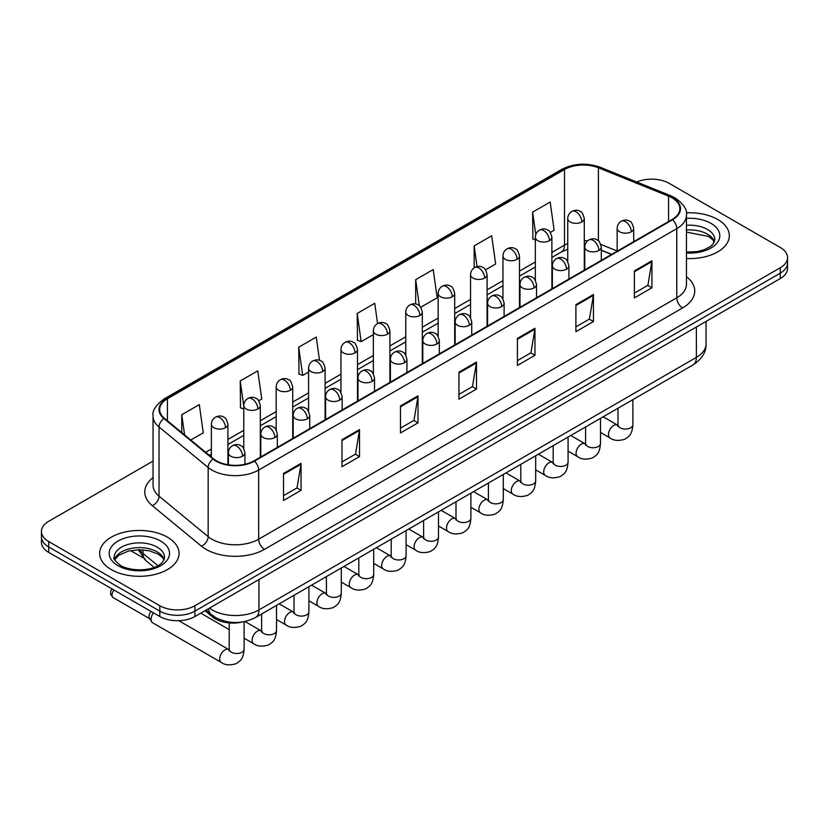 <?xml version="1.0" encoding="UTF-8"?>
<svg xmlns="http://www.w3.org/2000/svg" width="829" height="829" viewBox="0 0 829 829"><rect width="100%" height="100%" fill="white"/><g stroke="black" fill="none" stroke-linecap="round" stroke-linejoin="round"><path stroke-width="1.24" d="M611.501 254.462L601.305 250.337M242.327 622.009A24.808 14.321 180 0 1 212.607 616.963L205.001 610.693M717.707 219.478A39.699 22.922 0 0 0 686.308 212.846A39.699 22.922 0 0 1 717.707 219.478A39.699 22.922 0 0 1 729.333 235.685A39.699 22.922 0 0 0 717.707 219.478M167.427 537.182A39.699 22.922 0 0 0 124.163 532.208A39.699 22.922 0 0 0 99.667 553.389A39.699 22.922 0 0 0 111.293 569.585A39.699 22.922 0 0 0 154.546 574.559A39.699 22.922 0 0 0 179.054 553.389A39.699 22.922 0 0 0 167.427 537.182A39.699 22.922 0 0 0 124.163 532.208A39.699 22.922 0 0 0 99.667 553.389A39.699 22.922 0 0 0 111.293 569.585A39.699 22.922 0 0 0 154.546 574.559A39.699 22.922 0 0 0 179.054 553.389A39.699 22.922 0 0 0 167.427 537.182M672.101 197.862A26.466 15.274 180 0 1 679.853 208.67A26.466 15.274 180 0 1 672.101 219.478L253.975 460.872A26.466 15.274 180 0 1 213.581 458.831L164.453 418.324A26.466 15.274 180 0 1 159.665 409.557A26.466 15.274 180 0 1 167.417 398.759L564.508 169.499A26.466 15.274 180 0 1 598.403 167.79L668.568 196.152A26.466 15.274 180 0 1 672.101 197.862M672.568 197.592A27.129 15.658 0 0 0 668.941 195.841L598.776 167.479A27.129 15.658 0 0 0 564.041 169.23L166.95 398.49A27.129 15.658 0 0 0 163.914 418.541L213.043 459.048A27.129 15.658 0 0 0 254.441 461.142L672.568 219.747A27.129 15.658 0 0 0 672.568 197.592M153.054 461.069L48.714 521.306A24.808 14.321 0 0 0 41.45 531.441L41.45 542.239A24.808 14.321 0 0 0 48.714 552.373L159.821 616.517L159.821 611.118A24.808 14.321 0 0 0 194.908 611.118L780.286 273.156A24.808 14.321 0 0 0 787.55 263.031A24.808 14.321 0 0 1 780.286 273.156L194.908 611.118A24.808 14.321 0 0 1 159.821 611.118L48.714 546.974L159.821 611.118L159.821 605.719A24.808 14.321 0 0 0 194.908 605.719L780.286 267.757A24.808 14.321 0 0 0 787.55 257.622A24.808 14.321 0 0 0 780.286 247.498L669.179 183.354A24.808 14.321 0 0 0 636.745 182.017M41.45 536.84A24.808 14.321 0 0 0 48.714 546.974A24.808 14.321 0 0 1 41.45 536.84M283.508 473.473L283.508 500.478L301.051 490.353L301.051 463.338L283.508 473.473M283.508 495.69L297.02 487.887L300.979 464.24A6.611 3.824 -120 0 0 301.051 463.338M296.906 487.949L301.051 490.353M341.983 439.702L341.983 466.717L359.527 456.592L359.527 429.577L341.983 439.702M341.983 461.929L355.496 454.126L359.454 430.479A6.611 3.824 -120 0 0 359.527 429.577M355.382 454.188L359.527 456.592M400.469 405.941L400.469 432.956L418.013 422.821L418.013 395.816L400.469 405.941M400.469 428.158L413.982 420.365L417.94 396.708A6.611 3.824 -120 0 0 418.013 395.816M413.858 420.427L418.013 422.821M634.382 270.896L634.382 297.901L651.926 287.777L651.926 260.762L634.382 270.896M634.382 293.114L647.895 285.311L651.853 261.663A6.611 3.824 -120 0 0 651.926 260.762M647.77 285.383L651.926 287.777M575.896 304.657L575.896 331.673L593.44 321.538L593.44 294.533L575.896 304.657M575.896 326.875L589.409 319.072L593.377 295.425A6.611 3.824 -120 0 0 593.44 294.533M589.295 319.144L593.44 321.538M517.42 338.419L517.42 365.434L534.964 355.299L534.964 328.294L517.42 338.419M517.42 360.636L530.933 352.833L534.892 329.186A6.611 3.824 -120 0 0 534.964 328.294M530.819 352.905L534.964 355.299M458.945 372.18L458.945 399.195L476.488 389.06L476.488 362.055L458.945 372.18M458.945 394.397L472.457 386.594L476.416 362.947A6.611 3.824 -120 0 0 476.488 362.055M472.333 386.666L476.488 389.06M686.464 258.524A39.699 22.922 0 0 0 729.333 235.685A39.699 22.922 0 0 1 686.464 258.524M41.45 531.441A24.808 14.321 0 0 0 48.714 541.565L159.821 605.719M258.762 400.77L261.736 399.05L257.778 370.832L240.234 380.957L240.514 407.806M190.774 440.023L203.26 432.811L199.302 404.593L181.758 414.718L181.758 432.593M420.749 307.248L437.173 297.766L433.215 269.549L415.671 279.674L415.671 303.974M485.535 269.839L495.649 264.005L491.69 235.778L474.147 245.912L474.147 267.86M550.332 232.431L554.135 230.244L550.166 202.017L532.622 212.151L532.912 239.001M319.528 360.377L316.253 337.071L298.709 347.196L299 374.045M377.578 323.579L374.739 303.31L357.195 313.435L357.475 340.284M357.195 313.435L361.154 341.662L373.361 334.605M361.154 341.662L357.195 340.18M415.671 279.674L419.329 305.735M474.147 245.912L477.048 266.596M535.347 239.913L532.622 238.887M532.622 212.151L535.783 234.628M298.709 347.196L302.668 375.423L308.575 372.014M302.668 375.423L298.709 373.941M243.778 409.029L240.234 407.702M240.234 380.957L243.778 406.2M181.758 414.718L184.587 434.924M159.821 616.517A24.808 14.321 0 0 0 194.908 616.517L780.286 278.554A24.808 14.321 0 0 0 787.55 268.43L787.55 257.622M229.198 649.781L228.69 649.511A7.44 4.3 -60 0 0 225.301 649.698A7.44 4.3 -60 0 0 224.97 649.874A7.44 4.3 -60 0 0 220.11 656.433A7.44 4.3 -60 0 0 221.25 662.402L152.598 622.766A7.44 4.3 -60 0 1 151.666 621.843A7.44 4.3 -60 0 1 151.054 619.356A7.44 4.3 -60 0 1 153.469 612.849M151.666 621.843L149.448 618.289A5.378 3.109 -60 0 1 149.002 616.486A5.378 3.109 -60 0 1 151.033 611.439M212.607 615.553L212.607 616.963M686.464 276.731A41.346 23.875 180 0 1 682.619 307.932L264.503 549.337A8.269 4.777 60 0 1 258.658 539.202L676.775 297.808A33.077 19.098 0 0 0 686.464 284.295L686.464 215.157A33.077 19.098 180 0 1 676.775 228.659A8.269 4.777 -120 0 0 672.568 219.747M264.503 549.337A41.346 23.875 180 0 1 206.027 549.337A41.346 23.875 180 0 1 201.395 546.145L152.256 505.638A41.346 23.875 180 0 1 153.054 477.618M211.872 539.202A33.077 19.098 0 0 0 258.658 539.202L258.658 470.053A33.077 19.098 180 0 1 208.162 467.504L159.033 426.997A33.077 19.098 180 0 1 153.054 416.044L153.054 485.193A33.077 19.098 0 0 0 159.033 496.146L208.162 536.653A33.077 19.098 0 0 0 211.872 539.202M686.464 215.157C687.573 209.986 683.77 204.224 675.065 197.862L670.713 195.748A8.269 3.876 112 0 0 668.941 195.841M670.713 195.748L600.548 167.385C586.849 162.536 573.844 163.24 561.544 169.499A8.269 4.777 60 0 1 564.041 169.23M166.95 398.49A8.269 4.777 -120 0 0 164.453 398.749C155.873 404.925 152.07 410.687 153.054 416.044M163.914 418.541A8.269 5.534 129.5 0 0 159.033 426.997L159.033 496.146A8.269 5.534 -50.5 0 1 152.256 505.638M600.548 167.385A8.269 3.876 112 0 0 598.776 167.479M213.043 459.048A8.269 5.534 129.5 0 0 208.162 467.504L208.162 536.653A8.269 5.534 -50.5 0 1 201.395 546.145M254.441 461.142A8.269 4.777 60 0 1 258.658 470.053L676.775 228.659L676.775 297.808A8.269 4.777 60 0 0 682.619 307.932M194.908 605.719L194.908 616.517M780.286 267.757L780.286 278.554M48.714 541.565L48.714 552.373M167.417 398.759L167.417 420.769M668.568 196.152L668.568 221.519M598.403 167.79L598.403 240.793M617.159 251L600.859 244.41M587.595 240.866A26.466 15.274 0 0 0 584.29 240.669M567.751 243.539A26.466 15.274 0 0 0 564.508 245.125L551.886 252.41M564.508 169.499L564.508 245.125A14.891 8.591 60 0 1 561.42 251.943L551.886 257.446M535.347 261.964L519.493 271.114M502.954 280.668L487.1 289.818M470.561 299.373L454.696 308.523M438.158 318.077L422.303 327.227M405.764 336.781L389.91 345.931M373.361 355.486L357.506 364.636M340.968 374.19L325.113 383.34M308.575 392.894L292.71 402.044M276.171 411.598L260.316 420.749M243.778 430.303L227.923 439.453M211.374 449.007L205.665 452.302M601.357 250.182A14.891 6.974 -68 0 1 601.305 250.161L611.688 254.358M458.945 373.04L476.416 362.947M517.42 339.279L534.892 329.186M575.896 305.518L593.377 295.425M634.382 271.746L651.853 261.663M400.469 406.801L417.94 396.708M341.983 440.562L359.454 430.479M283.508 474.323L300.979 464.24M209.426 608.144A33.077 19.098 0 0 0 212.162 609.937A33.077 19.098 0 0 0 258.949 609.937L696.37 357.392A33.077 19.098 0 0 0 706.059 343.89C706.298 352.097 701.925 359.123 692.94 364.967L255.519 617.512A16.539 9.554 60 0 0 258.949 609.937L258.949 579.554M696.37 327.009L696.37 357.392A16.539 9.554 60 0 1 692.94 364.967M208.525 608.662A16.539 11.067 129.5 0 0 211.488 614.672L205.975 610.134M139.469 549.71A33.077 19.098 0 0 0 142.951 553.378L142.951 549.845M154.121 567.368L145.977 560.653A16.539 11.067 129.5 0 1 142.951 553.378L157.852 565.658M631.284 231.768A8.269 4.777 0 0 0 633.698 228.389C632.392 223.602 631.087 221.26 629.781 221.353C627.387 219.664 624.558 219.623 621.294 221.229A8.269 4.777 60 0 1 625.429 221.633A8.269 4.777 -120 0 1 631.284 231.768A8.269 4.777 0 0 1 619.584 231.768A8.269 4.777 0 0 1 617.159 228.389C617.284 225.25 618.662 222.866 621.294 221.229M600.476 432.448L610.02 437.95A7.44 4.3 -60 0 1 608.869 431.982A7.44 4.3 -60 0 1 613.74 425.422A7.44 4.3 -60 0 1 614.071 425.246A7.44 4.3 -60 0 1 617.46 425.059L603.16 416.8M618.413 425.805L617.75 426.355L617.988 424.749A7.44 4.3 -0 0 0 620.165 427.795A7.44 4.3 -0 0 0 630.351 427.971A7.44 4.3 -0 0 0 632.879 424.749C632.03 435.246 629.004 436.365 624.848 439.235C618.621 441.121 613.678 440.696 610.02 437.95M581.865 221.944A8.269 4.777 0 0 0 584.29 218.566C582.974 213.778 581.668 211.436 580.362 211.53C577.968 209.841 575.139 209.799 571.886 211.405A8.269 4.777 60 0 1 576.02 211.809A8.269 4.777 -120 0 1 581.865 221.944A8.269 4.777 0 0 1 570.165 221.944A8.269 4.777 0 0 1 567.751 218.566C567.875 215.426 569.254 213.043 571.886 211.405M598.88 250.472A8.269 4.777 0 0 0 601.305 247.094C599.999 242.306 598.683 239.964 597.377 240.058C594.984 238.369 592.155 238.327 588.901 239.933A8.269 4.777 60 0 1 593.036 240.337A8.269 4.777 -120 0 1 598.88 250.472A8.269 4.777 0 0 1 587.191 250.472A8.269 4.777 0 0 1 584.766 247.094C584.891 243.954 586.269 241.571 588.901 239.933M568.083 451.152L577.616 456.655A7.44 4.3 -60 0 1 576.476 450.686A7.44 4.3 -60 0 1 581.336 444.126A7.44 4.3 -60 0 1 581.668 443.95A7.44 4.3 -60 0 1 585.056 443.764L570.756 435.505M586.02 444.51L585.357 445.059L585.595 443.453A7.44 4.3 -0 0 0 587.771 446.499A7.44 4.3 -0 0 0 597.958 446.676A7.44 4.3 -0 0 0 600.476 443.453C599.636 453.95 596.611 455.069 592.445 457.94C586.227 459.826 581.284 459.401 577.616 456.655M566.487 269.176A8.269 4.777 0 0 0 568.912 265.798C567.596 261.011 566.29 258.669 564.984 258.762C562.59 257.073 559.762 257.031 556.508 258.638A8.269 4.777 60 0 1 560.642 259.042A8.269 4.777 -120 0 1 566.487 269.176A8.269 4.777 0 0 1 554.788 269.176A8.269 4.777 0 0 1 552.363 265.798C552.487 262.658 553.865 260.275 556.508 258.638M535.679 469.856L545.223 475.359A7.44 4.3 -60 0 1 544.083 469.39A7.44 4.3 -60 0 1 548.943 462.831A7.44 4.3 -60 0 1 549.275 462.655A7.44 4.3 -60 0 1 552.663 462.468L538.363 454.209M553.617 463.214L552.953 463.763L553.192 462.157A7.44 4.3 -0 0 0 555.378 465.204A7.44 4.3 -0 0 0 565.565 465.38A7.44 4.3 -0 0 0 568.083 462.157C567.233 472.654 564.207 473.773 560.052 476.644C553.834 478.53 548.891 478.105 545.223 475.359M534.094 287.881A8.269 4.777 0 0 0 536.508 284.502C535.202 279.715 533.897 277.373 532.591 277.466C530.187 275.777 527.368 275.736 524.104 277.342A8.269 4.777 60 0 1 528.239 277.746A8.269 4.777 -120 0 1 534.094 287.881A8.269 4.777 0 0 1 522.394 287.881A8.269 4.777 0 0 1 519.97 284.502C520.094 281.363 521.472 278.979 524.104 277.342M503.286 488.561L512.819 494.063A7.44 4.3 -60 0 1 511.68 488.094A7.44 4.3 -60 0 1 516.55 481.535A7.44 4.3 -60 0 1 516.871 481.359A7.44 4.3 -60 0 1 520.27 481.172L505.97 472.913M521.223 481.918L520.56 482.468L520.799 480.861A7.44 4.3 -0 0 0 522.975 483.908A7.44 4.3 -0 0 0 533.161 484.084A7.44 4.3 -0 0 0 535.679 480.861C534.84 491.359 531.814 492.478 527.658 495.348C521.431 497.234 516.488 496.809 512.819 494.063M501.69 306.585A8.269 4.777 0 0 0 504.115 303.207C502.799 298.419 501.493 296.077 500.188 296.171C497.794 294.482 494.965 294.44 491.711 296.046A8.269 4.777 60 0 1 495.846 296.45A8.269 4.777 -120 0 1 501.69 306.585A8.269 4.777 0 0 1 489.991 306.585A8.269 4.777 0 0 1 487.576 303.207C487.701 300.067 489.079 297.684 491.711 296.046M470.893 507.265L480.426 512.768A7.44 4.3 -60 0 1 479.286 506.799A7.44 4.3 -60 0 1 484.146 500.239A7.44 4.3 -60 0 1 484.478 500.063A7.44 4.3 -60 0 1 487.866 499.877L473.566 491.618M488.83 500.623L488.157 501.172L488.405 499.566A7.44 4.3 -0 0 0 490.581 502.612A7.44 4.3 -0 0 0 500.768 502.788A7.44 4.3 -0 0 0 503.286 499.566C502.436 510.063 499.41 511.182 495.255 514.053C489.037 515.939 484.095 515.514 480.426 512.768M549.472 240.648A8.269 4.777 0 0 0 551.886 237.27C550.58 232.483 549.275 230.141 547.969 230.234C545.575 228.545 542.746 228.503 539.482 230.11A8.269 4.777 60 0 1 543.617 230.514A8.269 4.777 -120 0 1 549.472 240.648A8.269 4.777 0 0 1 537.772 240.648A8.269 4.777 0 0 1 535.347 237.27C535.472 234.13 536.85 231.747 539.482 230.11M517.068 259.353A8.269 4.777 0 0 0 519.493 255.974C518.187 251.187 516.871 248.845 515.565 248.938C513.172 247.249 510.343 247.208 507.089 248.814A8.269 4.777 60 0 1 511.224 249.218A8.269 4.777 -120 0 1 517.068 259.353A8.269 4.777 0 0 1 505.379 259.353A8.269 4.777 0 0 1 502.954 255.974C503.079 252.835 504.457 250.451 507.089 248.814M484.675 278.057A8.269 4.777 0 0 0 487.1 274.679C485.784 269.891 484.478 267.549 483.172 267.643C480.779 265.954 477.95 265.912 474.696 267.518A8.269 4.777 60 0 1 478.83 267.922A8.269 4.777 -120 0 1 484.675 278.057A8.269 4.777 0 0 1 472.976 278.057A8.269 4.777 0 0 1 470.561 274.679C470.685 271.539 472.064 269.156 474.696 267.518M714.432 241.809A25.212 14.549 0 0 0 707.469 234.172A25.212 14.549 0 0 0 686.464 230.027M686.464 252.078L697.344 251.55L704.194 249.747L710.173 246.679L712.785 244.379L714.847 239.736A25.212 14.549 0 0 0 707.469 229.446A25.212 14.549 0 0 0 686.464 225.291M686.464 253A30.165 17.419 0 0 0 716.867 243.187A30.165 17.419 0 0 0 710.971 223.364A30.165 17.419 0 0 0 686.464 218.359M164.142 559.513A25.212 14.549 0 0 0 157.178 551.876A25.212 14.549 0 0 0 131.884 548.27A25.212 14.549 0 0 0 114.568 559.513M157.178 547.14A25.212 14.549 0 0 0 129.707 543.99A25.212 14.549 0 0 0 114.153 557.44C112.827 558.218 114.951 560.891 120.506 565.451C133.469 573.036 162.277 570.922 164.567 557.44A25.212 14.549 0 0 0 157.178 547.14M118.029 565.699A30.165 17.419 0 0 0 160.691 565.699A30.165 17.419 0 0 0 160.691 541.068A30.165 17.419 0 0 0 118.029 541.068A30.165 17.419 0 0 0 118.029 565.699M469.297 325.289A8.269 4.777 0 0 0 471.722 321.911C470.406 317.124 469.1 314.782 467.794 314.875C465.401 313.186 462.572 313.144 459.307 314.751A8.269 4.777 60 0 1 463.442 315.155A8.269 4.777 -120 0 1 469.297 325.289A8.269 4.777 0 0 1 457.598 325.289A8.269 4.777 0 0 1 455.173 321.911C455.297 318.771 456.675 316.388 459.307 314.751M438.489 525.969L448.033 531.472A7.44 4.3 -60 0 1 446.893 525.503A7.44 4.3 -60 0 1 451.753 518.944A7.44 4.3 -60 0 1 452.085 518.767A7.44 4.3 -60 0 1 455.473 518.581L441.173 510.322M456.427 519.327L455.763 519.876L456.002 518.27A7.44 4.3 -0 0 0 458.188 521.317A7.44 4.3 -0 0 0 468.364 521.493A7.44 4.3 -0 0 0 470.893 518.27C470.043 528.767 467.017 529.886 462.862 532.757C456.644 534.643 451.691 534.218 448.033 531.472M436.893 343.994A8.269 4.777 0 0 0 439.318 340.615C438.013 335.828 436.696 333.486 435.391 333.579C432.997 331.89 430.168 331.849 426.914 333.455A8.269 4.777 60 0 1 431.049 333.859A8.269 4.777 -120 0 1 436.893 343.994A8.269 4.777 0 0 1 425.204 343.994A8.269 4.777 0 0 1 422.78 340.615C422.904 337.476 424.282 335.092 426.914 333.455M406.096 544.674L415.63 550.176A7.44 4.3 -60 0 1 414.49 544.207A7.44 4.3 -60 0 1 419.35 537.648A7.44 4.3 -60 0 1 419.681 537.472A7.44 4.3 -60 0 1 423.08 537.285L408.78 529.026M424.033 538.031L423.37 538.581L423.609 536.974A7.44 4.3 -0 0 0 425.785 540.021A7.44 4.3 -0 0 0 435.971 540.197A7.44 4.3 -0 0 0 438.489 536.974C437.65 547.472 434.624 548.591 430.458 551.461C424.241 553.347 419.298 552.922 415.63 550.176M404.5 362.698A8.269 4.777 0 0 0 406.925 359.32C405.609 354.532 404.303 352.19 402.998 352.284C400.604 350.594 397.775 350.553 394.521 352.159A8.269 4.777 60 0 1 398.656 352.563A8.269 4.777 -120 0 1 404.5 362.698A8.269 4.777 0 0 1 392.801 362.698A8.269 4.777 0 0 1 390.386 359.32C390.511 356.18 391.889 353.796 394.521 352.159M373.703 563.378L383.236 568.881A7.44 4.3 -60 0 1 382.096 562.912A7.44 4.3 -60 0 1 386.956 556.352A7.44 4.3 -60 0 1 387.288 556.176A7.44 4.3 -60 0 1 390.677 555.99L376.376 547.731M391.64 556.736L390.967 557.285L391.205 555.679A7.44 4.3 -0 0 0 393.392 558.725A7.44 4.3 -0 0 0 403.578 558.901A7.44 4.3 -0 0 0 406.096 555.679C405.246 566.176 402.22 567.295 398.065 570.165C391.848 572.051 386.905 571.627 383.236 568.881M452.282 296.761A8.269 4.777 0 0 0 454.696 293.383C453.39 288.596 452.085 286.254 450.779 286.347C448.375 284.658 445.556 284.616 442.292 286.223A8.269 4.777 60 0 1 446.427 286.627A8.269 4.777 -120 0 1 452.282 296.761A8.269 4.777 0 0 1 440.582 296.761A8.269 4.777 0 0 1 438.158 293.383C438.282 290.243 439.66 287.86 442.292 286.223M419.878 315.466A8.269 4.777 0 0 0 422.303 312.087C420.987 307.3 419.681 304.958 418.376 305.051C415.982 303.362 413.153 303.321 409.899 304.927A8.269 4.777 60 0 1 414.034 305.331A8.269 4.777 -120 0 1 419.878 315.466A8.269 4.777 0 0 1 408.189 315.466A8.269 4.777 0 0 1 405.764 312.087C405.889 308.948 407.267 306.564 409.899 304.927M387.485 334.17A8.269 4.777 0 0 0 389.91 330.792C388.594 326.004 387.288 323.662 385.982 323.756C383.589 322.066 380.76 322.025 377.496 323.631A8.269 4.777 60 0 1 381.63 324.035A8.269 4.777 -120 0 1 387.485 334.17A8.269 4.777 0 0 1 375.786 334.17A8.269 4.777 0 0 1 373.361 330.792C373.485 327.652 374.863 325.269 377.496 323.631M372.107 381.402A8.269 4.777 0 0 0 374.521 378.024C373.216 373.237 371.91 370.895 370.604 370.988C368.2 369.299 365.382 369.257 362.118 370.864A8.269 4.777 60 0 1 366.252 371.268A8.269 4.777 -120 0 1 372.107 381.402A8.269 4.777 0 0 1 360.408 381.402A8.269 4.777 0 0 1 357.983 378.024C358.107 374.884 359.485 372.501 362.118 370.864M341.299 582.082L350.833 587.585A7.44 4.3 -60 0 1 349.693 581.616A7.44 4.3 -60 0 1 354.563 575.057A7.44 4.3 -60 0 1 354.895 574.88A7.44 4.3 -60 0 1 358.283 574.694L343.983 566.435M359.237 575.44L358.574 575.989L358.812 574.383A7.44 4.3 -0 0 0 360.988 577.43A7.44 4.3 -0 0 0 371.174 577.606A7.44 4.3 -0 0 0 373.703 574.383C372.853 584.88 369.827 585.999 365.672 588.87C359.444 590.756 354.501 590.331 350.833 587.585M339.703 400.106A8.269 4.777 0 0 0 342.128 396.728C340.823 391.941 339.507 389.599 338.201 389.692C335.807 388.003 332.978 387.962 329.724 389.568A8.269 4.777 60 0 1 333.859 389.972A8.269 4.777 -120 0 1 339.703 400.106A8.269 4.777 0 0 1 328.015 400.106A8.269 4.777 0 0 1 325.59 396.728C325.714 393.588 327.092 391.205 329.724 389.568M308.906 600.787L318.44 606.289A7.44 4.3 -60 0 1 317.3 600.32A7.44 4.3 -60 0 1 322.16 593.761A7.44 4.3 -60 0 1 322.491 593.585A7.44 4.3 -60 0 1 325.88 593.398L311.58 585.139M326.844 594.144L326.18 594.694L326.419 593.087A7.44 4.3 -0 0 0 328.595 596.134A7.44 4.3 -0 0 0 338.781 596.31A7.44 4.3 -0 0 0 341.299 593.087C340.46 603.585 337.434 604.704 333.268 607.574C327.051 609.46 322.108 609.035 318.44 606.289M307.31 418.811A8.269 4.777 0 0 0 309.735 415.433C308.419 410.645 307.113 408.303 305.808 408.396C303.414 406.707 300.585 406.666 297.321 408.272A8.269 4.777 60 0 1 301.466 408.676A8.269 4.777 -120 0 1 307.31 418.811A8.269 4.777 0 0 1 295.611 418.811A8.269 4.777 0 0 1 293.186 415.433C293.311 412.293 294.689 409.909 297.321 408.272M276.503 619.491L286.046 624.993A7.44 4.3 -60 0 1 284.907 619.025A7.44 4.3 -60 0 1 289.767 612.465A7.44 4.3 -60 0 1 290.098 612.289A7.44 4.3 -60 0 1 293.487 612.103L279.186 603.844M294.44 612.849L293.777 613.398L294.015 611.792A7.44 4.3 -0 0 0 296.202 614.838A7.44 4.3 -0 0 0 306.388 615.014A7.44 4.3 -0 0 0 308.906 611.792C308.056 622.289 305.031 623.408 300.875 626.278C294.658 628.164 289.715 627.74 286.046 624.993M274.907 437.515A8.269 4.777 0 0 0 277.332 434.137C276.026 429.349 274.72 427.008 273.404 427.101C271.01 425.412 268.192 425.37 264.928 426.976A8.269 4.777 60 0 1 269.062 427.381A8.269 4.777 -120 0 1 274.907 437.515A8.269 4.777 0 0 1 263.218 437.515A8.269 4.777 0 0 1 260.793 434.137C260.917 430.997 262.296 428.614 264.928 426.976M148.919 568.891L145.676 569.461A5.378 3.109 60 0 1 146.66 569.316M244.109 638.195L253.643 643.698A7.44 4.3 -60 0 1 252.503 637.729A7.44 4.3 -60 0 1 257.363 631.17A7.44 4.3 -60 0 1 257.695 630.993A7.44 4.3 -60 0 1 261.094 630.807L244.99 621.512M262.047 631.553L261.384 632.102L261.622 630.496A7.44 4.3 -0 0 0 263.798 633.543A7.44 4.3 -0 0 0 273.984 633.719A7.44 4.3 -0 0 0 276.503 630.496C275.663 640.993 272.637 642.112 268.482 644.983C262.254 646.869 257.311 646.444 253.643 643.698M242.514 456.219A8.269 4.777 0 0 0 244.938 452.841C243.622 448.054 242.317 445.712 241.011 445.805C238.617 444.116 235.788 444.075 232.534 445.681A8.269 4.777 60 0 1 236.669 446.085A8.269 4.777 -120 0 1 242.514 456.219A8.269 4.777 0 0 1 230.814 456.219A8.269 4.777 0 0 1 228.4 452.841C228.524 449.701 229.902 447.318 232.534 445.681M229.654 650.257L228.98 650.806L229.218 649.2A7.44 4.3 -0 0 0 231.405 652.247A7.44 4.3 -0 0 0 241.591 652.423A7.44 4.3 -0 0 0 244.109 649.2C243.26 659.697 240.234 660.817 236.078 663.687C229.861 665.573 224.918 665.148 221.25 662.402M149.717 618.714L113.107 597.574A5.378 3.109 -60 0 1 114.008 590.072M355.081 352.874A8.269 4.777 0 0 0 357.506 349.496C356.201 344.709 354.885 342.367 353.579 342.46C351.185 340.771 348.367 340.729 345.102 342.336A8.269 4.777 60 0 1 349.237 342.74A8.269 4.777 -120 0 1 355.081 352.874A8.269 4.777 0 0 1 343.393 352.874A8.269 4.777 0 0 1 340.968 349.496C341.092 346.356 342.47 343.973 345.102 342.336M322.688 371.579A8.269 4.777 0 0 0 325.113 368.2C323.797 363.413 322.491 361.071 321.186 361.164C318.792 359.475 315.963 359.434 312.709 361.04A8.269 4.777 60 0 1 316.844 361.444A8.269 4.777 -120 0 1 322.688 371.579A8.269 4.777 0 0 1 310.989 371.579A8.269 4.777 0 0 1 308.575 368.2C308.699 365.061 310.077 362.677 312.709 361.04M290.295 390.283A8.269 4.777 0 0 0 292.71 386.905C291.404 382.117 290.098 379.775 288.793 379.869C286.399 378.179 283.57 378.138 280.306 379.744A8.269 4.777 60 0 1 284.44 380.148A8.269 4.777 -120 0 1 290.295 390.283A8.269 4.777 0 0 1 278.596 390.283A8.269 4.777 0 0 1 276.171 386.905C276.295 383.765 277.674 381.381 280.306 379.744M257.892 408.987A8.269 4.777 0 0 0 260.316 405.609C259.011 400.821 257.695 398.48 256.389 398.573C253.995 396.884 251.166 396.842 247.912 398.448A8.269 4.777 60 0 1 252.047 398.853A8.269 4.777 -120 0 1 257.892 408.987A8.269 4.777 0 0 1 246.203 408.987A8.269 4.777 0 0 1 243.778 405.609C243.902 402.469 245.28 400.086 247.912 398.448M225.498 427.691A8.269 4.777 0 0 0 227.923 424.313C226.607 419.526 225.301 417.184 223.996 417.277C221.602 415.588 218.773 415.547 215.519 417.153A8.269 4.777 60 0 1 219.654 417.557A8.269 4.777 -120 0 1 225.498 427.691A8.269 4.777 0 0 1 213.799 427.691A8.269 4.777 0 0 1 211.374 424.313C211.499 421.173 212.887 418.79 215.519 417.153M561.544 169.499L164.453 398.749M567.751 249.218L561.42 251.943M535.347 267L519.493 276.15M502.954 285.704L487.1 294.855M470.561 304.409L454.696 313.559M438.158 323.113L422.303 332.263M405.764 341.817L389.91 350.968M373.361 360.522L357.506 369.672M340.968 379.226L325.113 388.376M308.575 397.93L292.71 407.08M276.171 416.635L260.316 425.785M243.778 435.339L227.923 444.489M211.374 454.043L209.26 455.266M255.519 617.512C242.213 624.196 228.897 624.196 215.592 617.512L211.488 614.672M706.059 343.89L706.059 321.414M145.977 560.653L138.205 549.72M632.879 399.651L632.879 424.749M633.698 241.643L633.698 228.389M617.988 408.241L617.988 424.749M617.159 251.187L617.159 228.389M584.29 270.171L584.29 218.566M567.751 261.57L567.751 218.566M585.575 444.033L585.056 443.764M600.476 418.355L600.476 443.453M601.305 260.347L601.305 247.094M585.595 426.945L585.595 443.453M584.766 269.891L584.766 247.094M568.083 437.049L568.083 462.157M568.912 279.052L568.912 265.798M553.192 445.65L553.192 462.157M552.363 288.596L552.363 265.798M535.679 455.753L535.679 480.861M536.508 297.756L536.508 284.502M520.799 464.354L520.799 480.861M519.97 307.3L519.97 284.502M503.286 474.457L503.286 499.566M504.115 316.46L504.115 303.207M488.405 483.058L488.405 499.566M487.576 326.004L487.576 303.207M551.886 288.875L551.886 237.27M535.347 280.275L535.347 237.27M519.493 307.58L519.493 255.974M502.954 298.979L502.954 255.974M487.1 326.284L487.1 274.679M470.561 317.683L470.561 274.679M714.308 242.099L712.785 239.809L708.494 236.441L686.464 232.11M164.028 559.803L162.505 557.513L158.215 554.145L149.344 550.798L139.334 549.71L128.671 550.964L118.713 555.295L114.692 559.803M470.893 493.162L470.893 518.27M471.722 335.165L471.722 321.911M456.002 501.763L456.002 518.27M455.173 344.709L455.173 321.911M438.489 511.866L438.489 536.974M439.318 353.869L439.318 340.615M423.609 520.467L423.609 536.974M422.78 363.413L422.78 340.615M406.096 530.57L406.096 555.679M406.925 372.573L406.925 359.32M391.205 539.171L391.205 555.679M390.386 382.117L390.386 359.32M454.696 344.988L454.696 293.383M438.158 336.387L438.158 293.383M422.303 363.693L422.303 312.087M405.764 355.092L405.764 312.087M389.91 382.397L389.91 330.792M373.361 373.796L373.361 330.792M373.703 549.275L373.703 574.383M374.521 391.278L374.521 378.024M358.812 557.876L358.812 574.383M357.983 400.821L357.983 378.024M341.299 567.979L341.299 593.087M342.128 409.982L342.128 396.728M326.419 576.58L326.419 593.087M325.59 419.526L325.59 396.728M308.906 586.683L308.906 611.792M309.735 428.686L309.735 415.433M294.015 595.284L294.015 611.792M293.186 438.23L293.186 415.433M276.503 605.388L276.503 630.496M277.332 447.391L277.332 434.137M229.218 629.594L200.742 613.149M261.622 613.988L261.622 630.496M260.793 456.934L260.793 434.137M244.109 621.698L244.109 649.2M244.938 464.292L244.938 452.841M229.218 622.911L229.218 649.2M228.4 464.831L228.4 452.841M228.69 649.511L178.774 620.693M113.107 597.574L110.589 594.279L110.734 591.108L112.133 588.984M357.506 401.101L357.506 349.496M340.968 392.5L340.968 349.496M325.113 419.806L325.113 368.2M308.575 411.205L308.575 368.2M292.71 438.51L292.71 386.905M276.171 429.909L276.171 386.905M260.316 457.214L260.316 405.609M243.778 448.613L243.778 405.609M130.495 550.56L142.961 557.751M227.923 464.748L227.923 424.313M211.374 457.017L211.374 424.313"/></g></svg>
